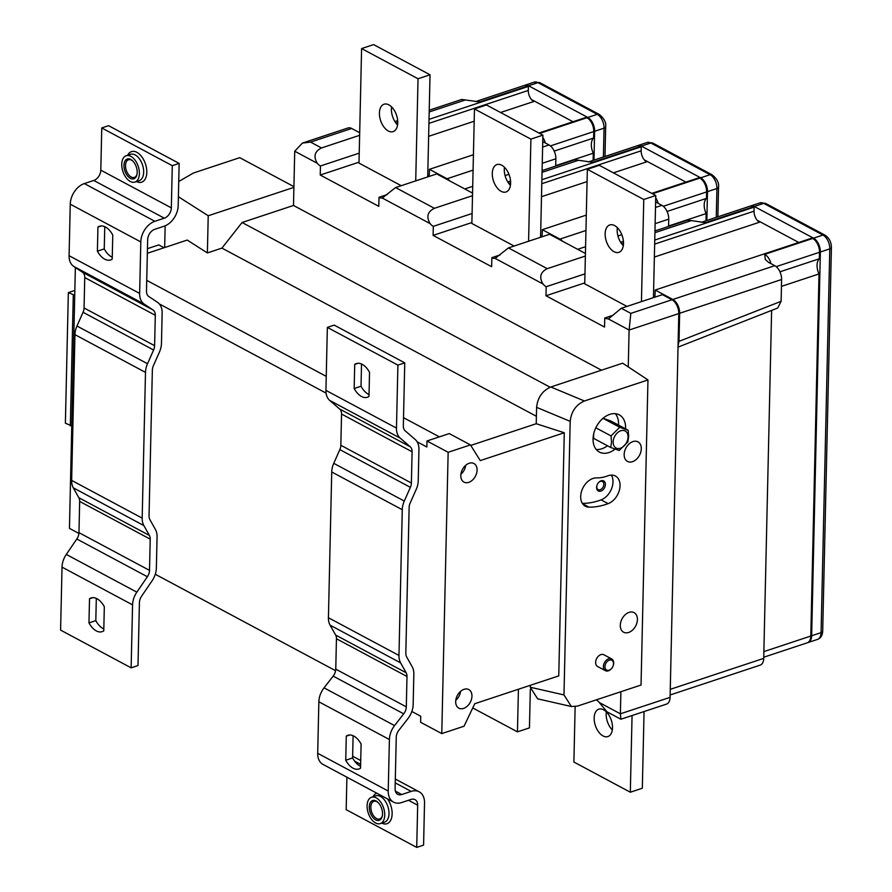 <?xml version="1.0" encoding="UTF-8"?>
<svg xmlns="http://www.w3.org/2000/svg" width="892" height="892" viewBox="0 0 892 892"><rect width="100%" height="100%" fill="white"/><g stroke="black" fill="none" stroke-linecap="round" stroke-linejoin="round"><path stroke-width="1.34" d="M779.942 271.815L819.358 258.758A12.209 7.103 -108.3 0 0 817.072 265.214A12.209 7.103 -108.3 0 0 819.012 273.933L781.448 286.377M667.082 211.46L706.486 198.392A12.209 7.103 -108.3 0 0 704.201 204.848A12.209 7.103 -108.3 0 0 706.152 213.567L668.576 226.01M554.211 151.094L593.626 138.037A12.209 7.103 -108.3 0 0 591.329 144.493A12.209 7.103 -108.3 0 0 593.28 153.201L555.705 165.656M378.074 802.488A9.299 5.408 -108.3 0 0 376.948 801.73A9.299 5.408 -108.3 0 0 373.837 801.317A9.299 5.408 -108.3 0 0 370.849 806.992A9.299 5.408 -108.3 0 0 376.569 818.566A9.299 5.408 -108.3 0 0 379.691 818.979A9.299 5.408 -108.3 0 0 382.389 815.511M369.288 806.892A10.403 6.054 71.7 0 1 377.74 802.164A10.403 6.054 71.7 0 1 382.523 813.972A10.403 6.054 71.7 0 1 382.311 815.968A10.403 6.054 71.7 0 1 374.952 819.402A10.403 6.054 71.7 0 1 369.288 806.892M132.741 160.95A9.299 5.408 -108.3 0 0 131.615 160.192A9.299 5.408 -108.3 0 0 128.504 159.78A9.299 5.408 -108.3 0 0 125.516 165.455A9.299 5.408 -108.3 0 0 131.236 177.029A9.299 5.408 -108.3 0 0 134.346 177.43A9.299 5.408 -108.3 0 0 137.056 173.973M123.955 165.355A10.403 6.054 71.7 0 1 132.406 160.627A10.403 6.054 71.7 0 1 137.178 172.435A10.403 6.054 71.7 0 1 136.978 174.431A10.403 6.054 71.7 0 1 129.619 177.865A10.403 6.054 71.7 0 1 123.955 165.355M375.621 822.993A13.871 8.073 -108.3 0 0 380.271 823.606A13.871 8.073 -108.3 0 0 384.474 811.564A13.871 8.073 -108.3 0 0 376.19 797.872A13.871 8.073 -108.3 0 0 371.54 797.258A13.871 8.073 -108.3 0 0 367.337 809.3A13.871 8.073 -108.3 0 0 375.621 822.993M130.288 181.455A13.871 8.073 -108.3 0 0 134.937 182.068A13.871 8.073 -108.3 0 0 139.13 170.026A13.871 8.073 -108.3 0 0 130.856 156.334A13.871 8.073 -108.3 0 0 126.207 155.721A13.871 8.073 -108.3 0 0 122.003 167.763A13.871 8.073 -108.3 0 0 130.288 181.455M477.086 470.129A10.548 7.314 118.1 0 0 473.92 463.517A10.548 7.314 118.1 0 0 465.457 465.535A10.548 7.314 118.1 0 0 460.807 475.514A10.548 7.314 118.1 0 0 463.974 482.126A10.548 7.314 118.1 0 0 472.437 480.108A10.548 7.314 118.1 0 0 477.086 470.129M471.957 696.173A10.548 7.314 118.1 0 0 468.791 689.561A10.548 7.314 118.1 0 0 460.328 691.579A10.548 7.314 118.1 0 0 455.678 701.558A10.548 7.314 118.1 0 0 458.845 708.159A10.548 7.314 118.1 0 0 467.308 706.152A10.548 7.314 118.1 0 0 471.957 696.173M604.954 666.592A5.553 3.847 118.1 0 0 607.251 670.305A5.553 3.847 118.1 0 0 611.789 668.253A5.553 3.847 118.1 0 0 613.217 665.577A5.553 3.847 118.1 0 0 613.518 663.748A5.553 3.847 118.1 0 0 609.347 660.147A5.553 3.847 118.1 0 0 604.954 666.592M611.689 668.364A6.657 4.616 -61.9 0 1 611.589 668.487A6.657 4.616 -61.9 0 1 605.389 670.661A6.657 4.616 -61.9 0 1 603.393 666.491A6.657 4.616 -61.9 0 1 606.326 660.192A6.657 4.616 -61.9 0 1 611.667 658.92A6.657 4.616 -61.9 0 1 613.674 663.091A6.657 4.616 -61.9 0 1 613.306 665.287A6.657 4.616 -61.9 0 1 613.261 665.432M611.667 658.92L603.906 654.773A6.657 4.616 118.1 0 0 598.565 656.044A6.657 4.616 118.1 0 0 595.633 662.343A6.657 4.616 118.1 0 0 597.629 666.514L605.389 670.661M596.603 487.411A5.698 3.947 -61.9 0 1 596.915 485.527A5.698 3.947 -61.9 0 1 598.376 482.784A5.698 3.947 -61.9 0 1 603.025 480.677A5.698 3.947 -61.9 0 1 605.4 484.49A5.698 3.947 -61.9 0 1 600.885 491.102A5.698 3.947 -61.9 0 1 596.603 487.411M596.96 485.371A4.594 3.178 118.1 0 0 596.748 486.742A4.594 3.178 118.1 0 0 598.131 489.619A4.594 3.178 118.1 0 0 601.81 488.738A4.594 3.178 118.1 0 0 603.828 484.401A4.594 3.178 118.1 0 0 602.457 481.524A4.594 3.178 118.1 0 0 598.276 482.906M580.681 496.498A15.543 10.771 118.1 0 0 585.353 506.232A15.543 10.771 118.1 0 0 588.954 507.135A77.749 53.899 118.1 0 0 608.154 503.634A15.543 10.771 118.1 0 0 619.427 490.043A15.543 10.771 118.1 0 0 615.38 476.016A15.543 10.771 118.1 0 0 607.943 475.804A46.663 32.346 -61.9 0 1 596.413 477.911A15.543 10.771 118.1 0 0 580.681 496.498M641.292 448.799A11.105 7.694 118.1 0 0 637.958 441.841A11.105 7.694 118.1 0 0 629.05 443.96A11.105 7.694 118.1 0 0 624.155 454.474A11.105 7.694 118.1 0 0 627.489 461.42A11.105 7.694 118.1 0 0 636.397 459.302A11.105 7.694 118.1 0 0 641.292 448.799M637.412 619.583A11.105 7.694 118.1 0 0 634.089 612.637A11.105 7.694 118.1 0 0 625.169 614.755A11.105 7.694 118.1 0 0 620.286 625.259A11.105 7.694 118.1 0 0 623.608 632.205A11.105 7.694 118.1 0 0 632.528 630.087A11.105 7.694 118.1 0 0 637.412 619.583M613.161 441.964A9.656 6.69 118.1 0 0 620.419 448.241A9.656 6.69 118.1 0 0 628.068 437.024A9.656 6.69 118.1 0 0 620.81 430.758A9.656 6.69 118.1 0 0 613.161 441.964M628.158 430.234L619.717 427.279L611.02 435.92L611.522 442.053L610.752 447.516L619.193 450.482L627.89 441.841L628.648 436.378L628.158 430.234L610.975 421.046L603.048 418.27M625.571 428.862A21.096 14.618 118.1 0 0 625.604 428.071A21.096 14.618 118.1 0 0 619.271 414.869A21.096 14.618 118.1 0 0 602.334 418.894A21.096 14.618 118.1 0 0 593.046 438.853A21.096 14.618 118.1 0 0 599.379 452.066A21.096 14.618 118.1 0 0 615.034 449.133M618.524 425.083A21.096 14.618 118.1 0 0 618.557 424.291A21.096 14.618 118.1 0 0 615.368 413.687M612.325 729.912A14.428 8.396 71.7 0 1 606.159 714.001A14.428 8.396 71.7 0 1 606.337 711.861M594.161 717.971A14.428 8.396 71.7 0 1 598.8 709.173A14.428 8.396 71.7 0 1 608.076 713.879A14.428 8.396 71.7 0 1 612.503 727.783A14.428 8.396 71.7 0 1 607.876 736.569A14.428 8.396 71.7 0 1 598.599 731.875A14.428 8.396 71.7 0 1 594.161 717.971M510.447 185.324A14.428 8.396 71.7 0 1 504.281 169.402A14.428 8.396 71.7 0 1 504.459 167.261M492.284 173.371A14.428 8.396 71.7 0 1 496.911 164.585A14.428 8.396 71.7 0 1 506.188 169.279A14.428 8.396 71.7 0 1 510.625 183.183A14.428 8.396 71.7 0 1 505.998 191.981A14.428 8.396 71.7 0 1 496.71 187.275A14.428 8.396 71.7 0 1 492.284 173.371M623.307 245.679A14.428 8.396 71.7 0 1 617.153 229.757A14.428 8.396 71.7 0 1 617.331 227.627M605.155 233.737A14.428 8.396 71.7 0 1 609.782 224.94A14.428 8.396 71.7 0 1 619.059 229.645A14.428 8.396 71.7 0 1 623.497 243.549A14.428 8.396 71.7 0 1 618.858 252.336A14.428 8.396 71.7 0 1 609.582 247.641A14.428 8.396 71.7 0 1 605.155 233.737M397.576 124.958A14.428 8.396 71.7 0 1 391.41 109.036A14.428 8.396 71.7 0 1 391.588 106.906M379.412 113.016A14.428 8.396 71.7 0 1 384.051 104.219A14.428 8.396 71.7 0 1 393.327 108.913A14.428 8.396 71.7 0 1 397.754 122.817A14.428 8.396 71.7 0 1 393.127 131.615A14.428 8.396 71.7 0 1 383.85 126.909A14.428 8.396 71.7 0 1 379.412 113.016M147.448 248.667L158.765 244.91L164.061 247.742M147.347 253.283L187.209 240.071L207.379 252.938L208.226 215.764L293.903 187.376L293.49 205.461L601.498 370.191M78.909 533.427L69.442 528.365L75.363 267.488M359.688 132.741L351.693 128.47L310.572 142.096L302.377 143.088L294.728 151.216L293.903 187.376M293.49 205.461L242.089 222.498L221.941 248.11L207.379 252.938M221.941 248.11L536.393 416.285M563.978 694.924L571.382 706.52L537.653 698.837L530.249 687.241L563.978 694.924L570.189 421.358L536.594 407.343C537.664 397.52 542.414 390.729 550.832 386.983L622.638 363.189L628.258 366.902L629.094 330.04L630.834 313.382L621.311 308.286L662.444 294.661L671.966 299.757A11.105 6.467 71.7 0 1 678.79 313.571L629.094 330.04L607.998 318.745A12.209 7.103 -108.3 0 1 604.743 318.02L612.938 315.311M585.364 256.037L547.242 268.67C540.407 272.071 538.98 277.178 542.972 283.979A12.209 7.103 -108.3 0 0 546.183 286.711L545.982 295.754L604.531 327.063L604.743 318.02M472.504 195.683L434.382 208.304C427.536 211.716 426.108 216.812 430.111 223.613A12.209 7.103 -108.3 0 0 433.322 226.345L433.111 235.388L491.659 266.708L491.871 257.665A12.209 7.103 -108.3 0 0 495.127 258.39L508.451 247.92L549.572 234.295L585.431 253.473M359.632 135.316L321.51 147.949C314.664 151.35 313.237 156.457 317.24 163.258A12.209 7.103 -108.3 0 0 320.451 165.99L320.239 175.033L378.799 206.342L379 197.299A12.209 7.103 -108.3 0 0 382.255 198.024L395.58 187.565L436.701 173.929L472.559 193.107M670.082 697.343A11.105 6.467 71.7 0 1 666.514 704.111L620.921 719.22L620.386 713.812L670.082 697.343L678.79 313.571M596.246 699.886A12.209 7.103 -108.3 0 1 599.279 702.517L620.386 713.812L620.888 691.713M411.836 711.481L420.745 716.243L420.611 722.275L441.774 733.592L448.152 452.289L426.989 440.971L426.855 447.003L417.122 441.796M159.334 303.927L326.071 393.104M155.286 574.27L335.604 670.706M418.237 480.743L418.939 449.512A17.762 12.31 118.1 0 0 415.193 439.477L405.202 430.847A8.875 6.155 -61.9 0 1 403.329 425.83L404.756 362.854L397.899 365.118L396.472 428.104A17.762 12.31 118.1 0 0 400.229 438.139L410.208 446.758A8.875 6.155 -61.9 0 1 412.093 451.776L411.379 483.007A8.875 6.155 -61.9 0 1 410.376 487.333L404.288 501.07A17.762 12.31 118.1 0 0 402.27 509.711L398.969 655.453A17.762 12.31 118.1 0 0 400.62 662.879L406.161 672.758A8.875 6.155 -61.9 0 1 406.986 676.482L406.306 706.865A8.875 6.155 -61.9 0 1 403.708 713.834L394.576 725.586A17.762 12.31 118.1 0 0 389.403 739.524L388.232 791.026A17.762 12.31 118.1 0 0 393.573 802.153A17.762 12.31 118.1 0 0 401.578 802.566L411 799.444A8.875 6.155 -61.9 0 1 415.014 799.645A8.875 6.155 -61.9 0 1 417.679 805.208L416.72 847.4L423.577 845.125L424.525 802.934A17.762 12.31 118.1 0 0 419.195 791.817A17.762 12.31 118.1 0 0 411.19 791.405L401.757 794.527A8.875 6.155 -61.9 0 1 397.754 794.315A8.875 6.155 -61.9 0 1 395.089 788.762L396.26 737.249A8.875 6.155 -61.9 0 1 398.847 730.28L407.978 718.539A17.762 12.31 118.1 0 0 413.152 704.602L413.843 674.207A17.762 12.31 118.1 0 0 412.193 666.781L406.652 656.902A8.875 6.155 -61.9 0 1 405.815 653.178L409.127 507.437A8.875 6.155 -61.9 0 1 410.13 503.121L416.218 489.385A17.762 12.31 118.1 0 0 418.237 480.743M162.143 313.025L161.463 343.409A17.762 12.31 -61.9 0 1 159.445 352.061L153.357 365.787A8.875 6.155 118.1 0 0 152.354 370.113L149.042 515.855A8.875 6.155 118.1 0 0 149.867 519.568L155.409 529.447A17.762 12.31 -61.9 0 1 157.07 536.884L156.356 568.115A17.762 12.31 -61.9 0 1 152.086 580.803L141.56 596.235A8.875 6.155 118.1 0 0 139.42 602.579L137.992 665.555L131.135 667.829L132.562 604.854A17.762 12.31 -61.9 0 1 136.844 592.154L147.37 576.734A8.875 6.155 118.1 0 0 149.51 570.378L150.213 539.147A8.875 6.155 118.1 0 0 149.388 535.434L143.846 525.555A17.762 12.31 -61.9 0 1 142.185 518.129L145.496 372.388A17.762 12.31 -61.9 0 1 147.514 363.735L153.591 350.01A8.875 6.155 118.1 0 0 154.606 345.683L155.297 315.289A8.875 6.155 118.1 0 0 152.989 309.948L144.248 304.116A17.762 12.31 -61.9 0 1 139.631 293.423L140.802 241.922A17.762 12.31 -61.9 0 1 154.874 221.305L164.295 218.183A8.875 6.155 118.1 0 0 171.342 207.869L172.29 165.678L179.147 163.403L178.188 205.595A17.762 12.31 -61.9 0 1 164.117 226.211L154.695 229.344A8.875 6.155 118.1 0 0 147.659 239.647L146.489 291.16A8.875 6.155 118.1 0 0 148.797 296.501L157.527 302.332A17.762 12.31 -61.9 0 1 162.143 313.025M610.752 447.516L593.57 438.329L593.671 433.913M619.717 427.279L602.981 418.326M611.02 435.92L595.811 427.792M596.235 449.468A21.096 14.618 118.1 0 0 607.463 445.755M530.294 685.312L530.249 687.241M536.594 407.343L536.226 423.722L470.753 445.42M441.774 733.592L464.052 726.211L474.767 703.71L558.76 675.88L564.279 432.754L480.275 460.595L470.43 444.907L449.267 433.59L426.989 440.971M470.43 444.907L448.152 452.289M302.377 143.088L347.98 127.98A11.105 6.467 71.7 0 1 351.693 128.47M632.06 715.529L630.321 792.219L642.318 788.238L644.057 711.548M630.321 792.219L573.891 762.036L575.139 706.654M530.316 689.315L529.447 727.883L517.449 731.853L472.749 707.947M517.449 731.853L518.419 689.248M474.466 108.936L530.907 139.119L542.894 135.149L486.463 104.966L474.466 108.936L471.868 223.468L514.093 246.047M530.907 139.119L528.588 241.253M542.894 135.149L540.574 237.272M587.337 169.302L643.768 199.485L655.765 195.504L599.335 165.321L587.337 169.302L584.739 283.823L626.964 306.413M643.768 199.485L641.448 301.608M655.765 195.504L653.446 297.638M361.594 48.569L418.036 78.752L430.033 74.783L373.592 44.6L361.594 48.569L358.997 163.102L401.233 185.692M418.036 78.752L415.717 180.886M430.033 74.783L427.714 176.917M564.279 432.754L536.226 423.722M571.382 706.52L577.492 706.096L641.036 685.045L647.96 379.936L584.416 400.987C575.998 404.734 571.259 411.524 570.189 421.358M628.258 366.902L647.96 379.936M146.734 280.356L326.249 376.357M403.507 417.679L439.388 436.868M242.089 222.498L550.119 387.228M320.239 175.033L359.019 162.177M379 197.299L387.206 194.579M383.103 197.834L382.255 198.024L430.111 223.613M320.451 165.99L359.231 153.134M545.982 295.754L584.762 282.909M621.311 308.286L608.846 318.555M546.183 286.711L584.962 273.866M433.111 235.388L471.89 222.543M491.871 257.665L500.066 254.945M495.974 258.201L495.127 258.39L542.972 283.979M433.322 226.345L472.091 213.5M599.279 702.517L607.028 711.827L620.821 719.208M582.353 503.367A77.749 53.899 118.1 0 0 601.108 499.866A15.543 10.771 118.1 0 0 611.444 489.028A15.543 10.771 118.1 0 0 611.332 475.113M455.767 700.343A10.548 7.314 118.1 0 0 460.584 691.356M460.896 474.299A10.548 7.314 118.1 0 0 465.713 465.312M397.899 365.118L327.353 327.397L334.21 325.123L404.756 362.854M361.528 364.003L361.026 386.236A17.517 10.202 -108.3 0 0 369.032 394.554M353.098 735.722L352.596 757.955A17.517 10.202 -108.3 0 0 360.591 766.273M346.91 777.2L346.174 809.668L416.72 847.4M327.353 327.397L325.926 390.373A17.762 12.31 118.1 0 0 329.683 400.408L339.674 409.038A8.875 6.155 -61.9 0 1 341.547 414.055L340.833 445.286A8.875 6.155 -61.9 0 1 339.83 449.601L333.753 463.338A17.762 12.31 118.1 0 0 331.724 471.98L328.423 617.732A17.762 12.31 118.1 0 0 330.073 625.158L335.626 635.037A8.875 6.155 -61.9 0 1 336.451 638.75L335.76 669.145A8.875 6.155 -61.9 0 1 333.173 676.114L324.041 687.855A17.762 12.31 118.1 0 0 318.857 701.792L317.697 753.305A17.762 12.31 118.1 0 0 323.027 764.422L393.573 802.153M345.739 760.229A17.517 10.202 -108.3 0 0 358.918 768.982A17.517 10.202 -108.3 0 0 360.546 768.146L361.104 744.039A17.517 10.202 -108.3 0 0 347.913 735.287A17.517 10.202 -108.3 0 0 346.286 736.112L345.739 760.229L352.596 757.955M354.169 388.511A17.517 10.202 -108.3 0 0 367.359 397.263A17.517 10.202 -108.3 0 0 368.987 396.438L369.533 372.321A17.517 10.202 -108.3 0 0 356.354 363.568A17.517 10.202 -108.3 0 0 354.715 364.404L354.169 388.511L361.026 386.236M131.135 667.829L60.589 630.098L62.027 567.122A17.762 12.31 -61.9 0 1 66.298 554.423L76.824 539.002A8.875 6.155 118.1 0 0 78.964 532.658L79.667 501.427A8.875 6.155 118.1 0 0 78.842 497.714L73.3 487.835A17.762 12.31 -61.9 0 1 71.65 480.398L74.95 334.656A17.762 12.31 -61.9 0 1 76.968 326.015L83.056 312.278A8.875 6.155 118.1 0 0 84.06 307.963L84.751 277.568A8.875 6.155 118.1 0 0 82.443 272.216L73.713 266.396A17.762 12.31 -61.9 0 1 69.085 255.703L70.256 204.19A17.762 12.31 -61.9 0 1 84.327 183.574L93.76 180.452A8.875 6.155 118.1 0 0 100.796 170.149L101.755 127.946L172.29 165.678M112.214 259.104L112.76 234.997A17.517 10.202 -108.3 0 0 99.569 226.245A17.517 10.202 -108.3 0 0 97.942 227.07L97.395 251.187A17.517 10.202 -108.3 0 0 110.586 259.94A17.517 10.202 -108.3 0 0 112.214 259.104M101.755 127.946L108.601 125.683L179.147 163.403M104.754 226.68L104.252 248.913A17.517 10.202 -108.3 0 0 112.247 257.231M96.314 598.398L95.812 620.631A17.517 10.202 -108.3 0 0 103.818 628.949M103.773 630.822L104.319 606.716A17.517 10.202 -108.3 0 0 91.14 597.952A17.517 10.202 -108.3 0 0 89.512 598.788L88.966 622.906A17.517 10.202 -108.3 0 0 102.145 631.659A17.517 10.202 -108.3 0 0 103.773 630.822M95.812 620.631L88.966 622.906M92.935 597.651L89.512 598.788M104.252 248.913L97.395 251.187M101.376 225.932L97.942 227.07M358.149 363.267L354.715 364.404M349.72 734.975L346.286 736.112M428.684 176.594A8.875 5.174 -108.3 0 0 429.353 173.327L429.442 169.313L447.082 178.746A11.105 6.467 71.7 0 1 449.713 180.886M524.407 85.442A11.105 6.467 71.7 0 1 524.819 85.275A11.105 6.467 71.7 0 1 528.543 85.766L587.795 117.454A11.105 6.467 71.7 0 1 594.629 131.269L593.972 160.125M593.28 153.201L593.113 160.404M538.946 133.031L586.234 117.354L586.947 117.733A11.105 6.467 71.7 0 1 593.771 131.559L593.626 138.037M527.685 86.045L479.706 101.944A11.105 6.467 71.7 0 0 475.982 101.454L523.972 85.554A11.105 6.467 71.7 0 1 527.685 86.045L528.387 86.424L528.298 90.438A8.875 5.174 71.7 0 0 533.762 101.498L500.557 112.504M531.42 99.503L573.01 121.747M542.626 147.08L549.037 144.961L542.749 141.594M549.037 144.961A11.105 6.467 71.7 0 1 555.861 158.776L542.258 163.292M555.705 166.079L555.861 158.776M479.706 101.944L461.766 99.469A11.105 6.467 71.7 0 0 461.376 99.569L429.219 110.229M429.019 119.35L528.387 86.424M429.442 169.313L473.429 154.74M541.555 236.949A8.875 5.174 -108.3 0 0 542.225 233.693L542.314 229.679L559.953 239.101A11.105 6.467 71.7 0 1 562.584 241.253M637.278 145.797A11.105 6.467 71.7 0 1 637.691 145.63A11.105 6.467 71.7 0 1 641.415 146.121L700.666 177.809A11.105 6.467 71.7 0 1 707.49 191.635L706.843 220.48M706.152 213.567L705.985 220.77M651.807 193.397L699.105 177.72L699.807 178.099A11.105 6.467 71.7 0 1 706.642 191.914L706.486 198.392M640.556 146.411L592.578 162.311A11.105 6.467 71.7 0 0 588.854 161.82L636.832 145.92A11.105 6.467 71.7 0 1 640.556 146.411L641.259 146.79L641.17 150.804A8.875 5.174 71.7 0 0 646.633 161.853L613.428 172.858M644.292 159.869L685.87 182.102M655.497 207.446L661.909 205.327L655.62 201.96M661.909 205.327A11.105 6.467 71.7 0 1 668.732 219.142L655.129 223.647M668.565 226.445L668.732 219.142M542.091 170.584L574.247 159.936A11.105 6.467 71.7 0 1 574.638 159.835L578.507 160.248L542.057 172.323M592.578 162.311L578.507 160.248M541.89 179.716L641.259 146.79M542.314 229.679L586.3 215.106M678.065 345.661L679.013 341.346L679.648 313.282A11.105 6.467 71.7 0 0 672.824 299.467L774.78 265.682L768.402 262.281L765.291 259.416L764.7 254.354L812.679 238.465A11.105 6.467 71.7 0 1 819.503 252.28L819.358 258.758M654.427 297.315A8.875 5.174 -108.3 0 0 655.096 294.059L655.185 290.034L672.824 299.467M750.139 206.163A11.105 6.467 71.7 0 1 750.562 205.996A11.105 6.467 71.7 0 1 754.286 206.487L813.537 238.175A11.105 6.467 71.7 0 1 820.361 252.001L811.653 635.762A11.105 6.467 71.7 0 1 808.096 642.53A11.105 6.467 71.7 0 1 807.65 642.653M819.012 273.933L810.795 636.052A11.105 6.467 71.7 0 1 807.238 642.82L763.753 657.226M753.428 206.766L705.449 222.665A11.105 6.467 71.7 0 0 701.725 222.175L749.704 206.275A11.105 6.467 71.7 0 1 753.428 206.766L754.13 207.145L754.041 211.17A8.875 5.174 71.7 0 0 759.505 222.22L654.371 257.052M757.163 220.224L798.741 242.468M655.185 290.034L811.976 238.086L812.679 238.465M670.26 689.338L763.719 658.374A11.105 6.467 71.7 0 1 760.162 665.131L670.137 694.968M774.78 265.682A11.105 6.467 71.7 0 1 781.604 279.508L679.648 313.282M679.013 341.346L781.113 301.306L781.604 279.508M781.113 301.306L777.735 308.008L678.032 347.122M763.719 658.374L771.625 310.405M654.962 230.95L687.108 220.302A11.105 6.467 71.7 0 1 687.498 220.19L691.378 220.603L654.918 232.689M705.449 222.665L691.378 220.603M654.75 240.071L754.13 207.145M293.914 186.64L239.736 157.672L193.475 173.003L178.734 181.489M178.389 196.742L208.226 215.764M165.154 225.821L164.663 247.541M71.761 425.919L65.384 423.187L68.349 292.587L74.839 290.435M74.727 295.308L68.349 292.587M70.323 425.83L73.289 295.23M134.937 182.068L139.219 180.641A13.871 8.073 -108.3 0 0 143.668 172.189A13.871 8.073 -108.3 0 0 135.138 154.918A13.871 8.073 -108.3 0 0 130.488 154.305L126.207 155.721M127.69 155.23A16.101 9.366 71.7 0 1 139.364 154.104A16.101 9.366 71.7 0 1 146.801 172.379A16.101 9.366 71.7 0 1 136.42 181.567M380.271 823.606L384.552 822.179A13.871 8.073 -108.3 0 0 389.001 813.727A13.871 8.073 -108.3 0 0 380.471 796.456A13.871 8.073 -108.3 0 0 375.822 795.842L371.54 797.258M373.034 796.768A16.101 9.366 71.7 0 1 376.792 793.178M387.574 798.942A16.101 9.366 71.7 0 1 392.134 813.917A16.101 9.366 71.7 0 1 381.754 823.104M582.599 503.746L588.954 507.135M317.24 163.258L294.728 151.216M547.242 268.67L508.451 247.92M434.382 208.304L395.58 187.565M630.834 313.382L671.966 299.757M321.51 147.949L310.572 142.096M550.832 386.983L584.416 400.987M601.108 499.866L608.154 503.634M395.357 791.104L401.757 794.527M354.626 761.155L360.636 764.366M395.223 782.864L411.19 791.405M408.469 800.28L417.679 805.208M317.697 753.305L388.232 791.026M318.857 701.792L389.403 739.524M324.041 687.855L394.576 725.586M333.173 676.114L403.708 713.834M335.76 669.145L406.306 706.865M336.451 638.75L406.986 676.482M335.626 635.037L406.161 672.758M330.073 625.158L400.62 662.879M328.423 617.732L398.969 655.453M331.724 471.98L402.27 509.711M333.753 463.338L404.288 501.07M339.83 449.601L410.376 487.333M340.833 445.286L411.379 483.007M341.547 414.055L412.093 451.776M339.674 409.038L410.208 446.758M329.683 400.408L400.229 438.139M325.926 390.373L396.472 428.104M83.056 312.278L153.591 350.01M84.06 307.963L154.606 345.683M84.751 277.568L155.297 315.289M82.443 272.216L152.989 309.948M73.713 266.396L144.248 304.116M69.085 255.703L139.631 293.423M70.256 204.19L140.802 241.922M84.327 183.574L154.874 221.305M93.76 180.452L164.295 218.183M100.796 170.149L171.342 207.869M62.027 567.122L132.562 604.854M66.298 554.423L136.844 592.154M76.824 539.002L147.37 576.734M78.964 532.658L149.51 570.378M79.667 501.427L150.213 539.147M78.842 497.714L149.388 535.434M73.3 487.835L143.846 525.555M71.65 480.398L142.185 518.129M74.95 334.656L145.496 372.388M76.968 326.015L147.514 363.735M528.543 85.766L537.965 82.644A11.105 6.467 -108.3 0 0 534.252 82.142L539.972 82.744L599.223 114.432A4.438 3.077 -61.9 0 0 597.227 114.332L537.965 82.644A4.438 3.077 -61.9 0 1 539.972 82.744M603.393 156.992L604.051 128.147A4.438 1.884 1.3 0 0 605.668 126.742C606.304 122.572 604.163 118.469 599.223 114.432M594.629 131.269L604.051 128.147A11.105 6.467 -108.3 0 0 597.227 114.332L587.795 117.454M593.771 131.559L550.442 145.909M539.649 133.41L586.947 117.733M542.849 137.424A11.105 6.467 71.7 0 1 545.246 142.932M428.628 136.331L474.187 121.234M428.929 123.364L528.298 90.438M465.635 99.882L429.186 111.957M397.765 122.371L395.881 122.996M508.953 174.319L505.073 175.613M472.715 186.328L464.788 188.959M447.082 178.746L473.083 170.127M716.265 217.358L716.923 188.513A4.438 1.884 1.3 0 0 718.539 187.097L717.859 216.834M641.415 146.121L650.837 142.999A11.105 6.467 -108.3 0 0 647.113 142.508L652.844 143.099L712.095 174.799A4.438 3.077 -61.9 0 0 710.088 174.687L650.837 142.999A4.438 3.077 -61.9 0 1 652.844 143.099M707.49 191.635L716.923 188.513A11.105 6.467 -108.3 0 0 710.088 174.687L700.666 177.809M706.642 191.914L663.313 206.275M652.52 193.765L699.807 178.099M655.709 197.79A11.105 6.467 71.7 0 1 658.118 203.287M541.5 196.697L587.059 181.6M541.79 183.73L641.17 150.804M510.625 182.737L508.752 183.362M621.824 234.685L617.944 235.967M585.576 246.694L577.659 249.314M559.953 239.101L585.944 230.493M765.704 203.465L824.966 235.154A4.438 3.077 118.1 0 0 822.959 235.053L763.708 203.365A11.105 6.467 -108.3 0 0 759.984 202.874L765.704 203.465A4.438 3.077 118.1 0 0 763.708 203.365L754.286 206.487M811.653 635.762L821.075 632.64A4.438 1.884 1.3 0 0 822.692 631.235C822.446 635.494 820.718 638.215 817.518 639.408A11.105 6.467 -108.3 0 0 821.075 632.64L829.783 248.868A11.105 6.467 -108.3 0 0 822.959 235.053L813.537 238.175M820.361 252.001L829.783 248.868A4.438 1.884 1.3 0 0 831.411 247.463C831.299 242.011 829.147 237.908 824.966 235.154M763.875 651.595L810.795 636.052M819.503 252.28L776.174 266.641M764.7 254.354A11.105 6.467 71.7 0 1 770.978 263.653M623.497 243.103L621.624 243.728M654.661 244.096L754.041 211.17M352.63 756.215L360.725 760.542M395.312 779.039L419.195 791.817M605.668 126.742L604.988 156.468M534.252 82.142L524.819 85.275M475.982 101.454L475.291 101.543M394.933 121.591L397.687 120.676M718.539 187.097C719.175 182.938 717.034 178.835 712.095 174.799M647.113 142.508L637.691 145.63M588.854 161.82L588.151 161.909M507.793 181.957L510.558 181.043M822.692 631.235L831.411 247.463M759.984 202.874L750.562 205.996M817.518 639.408L808.096 642.53M701.725 222.175L701.023 222.275M620.665 242.312L623.419 241.398"/></g></svg>
